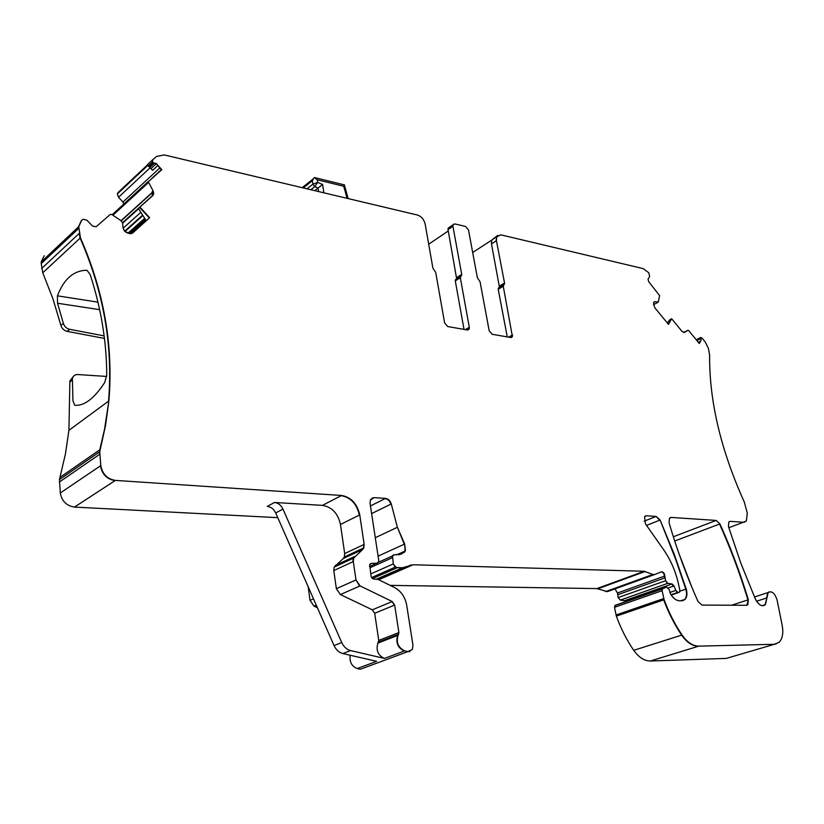<?xml version="1.0" encoding="UTF-8"?>
<svg xmlns="http://www.w3.org/2000/svg" width="824" height="824" viewBox="0 0 824 824"><rect width="100%" height="100%" fill="white"/><g stroke="black" fill="none" stroke-linecap="round" stroke-linejoin="round"><path stroke-width="1.24" d="M152.862 159.599L147.383 164.728L148.258 165.923L152.461 161.998L152.862 159.599L156.632 156.385L164.357 154.953L417.408 215.023C421.394 216.413 423.979 219.421 425.163 224.066L432.899 268.14L435.711 272.383L444.61 322.957L447.762 326.562L467.352 329.971L469.175 328.992L469.309 327.303L460.307 277.709L461.708 274.402L452.942 226.291L453.025 224.839L454.879 223.922L465.519 226.446L468.496 229.958L477.343 277.647L480.062 281.767L489.188 330.795L492.206 334.287L510.756 337.51L512.415 336.666L503.258 286.247L504.535 283.003L496.419 240.67L496.656 236.849L500.889 234.84L643.266 268.645L648.797 272.796L649.652 276.483L648.066 279.12L648.632 281.592L659.622 295.651L658.221 302.161L655.235 301.646L653.741 302.398L653.576 304.458L655.008 308.011L668.46 324.388L671.653 318.744L669.984 319.547L667.275 322.946M464.025 329.394L455.291 280.902L455.991 279.243M461.038 276.04L456.62 278.636L448.029 229.618L448.112 228.176L449.543 227.197M448.277 230.977L428.696 244.213M507.265 336.903L498.221 289.317L498.304 288.225L503.536 284.846M503.886 284.63L499.426 287.164L491.464 243.863L491.712 240.052L497.778 235.355M668.305 324.203L671.292 318.929M684.435 332.463L681.942 331.299L671.653 318.744M684.61 332.381L687.937 330.269L688.689 330.579L699.308 343.526L701.131 340.085L700.75 337.469L702.223 338.262L705.21 341.919L708.444 348.47L709.629 355.01C709.176 400.825 720.743 449.863 744.34 502.135L747.317 513.167L746.359 520.984L743.423 522.241L730.352 521.365L728.818 522.045L728.467 526.546L740.745 562.957L755.33 598.945C758.646 605.135 762.004 607.031 765.424 604.641L768.184 592.518C771.841 590.612 774.797 593.084 777.063 599.954L782.172 625.303C783.542 632.914 782.563 638.549 779.226 642.226L774.426 644.286L698.824 646.14C692.84 646.047 687.257 642.329 682.066 635.005C674.794 624.242 668.82 612.49 664.123 599.728L662.105 590.684L662.362 588.944L666.523 587.079L669.284 589.654L670.252 593.393C672.868 598.059 675.938 600.521 679.45 600.778L681.942 600.789L685.269 599.233C687.113 596.751 687.422 593.342 686.196 588.995L674.156 554.037L660.117 520.037L656.1 516.421L646.51 515.783L644.564 516.71L645.398 523.776L663.577 549.659C670.674 559.887 675.629 571.259 678.42 583.763L679.841 590.334L679.584 592.085L677.884 592.394L675.783 590.427L674.011 585.926L672.054 583.969L667.78 583.341L665.607 580.704L664.824 576.028C664.474 573.164 663.33 571.774 661.414 571.835L654.75 574.513L652.907 574.472L644.193 571.259L413.082 564.759L402.576 567.736L397.446 567.602L395.602 566.964L393.295 563.925L392.533 555.901L394.644 554.748L401.278 554.161L405.47 550.875L404.677 544.025L397.384 527.278L391.256 503.938C390.185 500.683 388.289 498.839 385.56 498.396L374.148 497.634L370.367 500.127L370.058 503.382L378.71 560.186L378.504 561.999L376.743 563.235L371.48 563.348L369.688 564.636L370.913 574.75C370.882 577.191 371.892 578.633 373.952 579.087L378.031 579.406L394.717 587.625C401.123 591.169 405.109 596.998 406.675 605.115L412.968 645.202L412.35 649.508L407.88 651.609L404.708 650.857C398.229 647.746 396.014 642.566 398.054 635.294L398.898 632.574L394.655 605.063L392.245 601.541L360.098 585.916L355.999 579.952L353.3 561.566L353.661 558.095L362.642 549.536L363.806 547.867L364.156 544.406L359.738 514.897C357.163 503.67 351.106 497.191 341.569 495.461L115.422 480.402C107.285 479.012 102.413 474.078 100.806 465.591L99.745 451.748L105.554 425.39L108.871 400.917C113.496 345.884 104.02 291.531 80.433 237.848L78.744 226.693L81.7 220.296L83.245 219.297L86.942 220.214L92.535 226.085L96.099 226.775L110.344 214.405L111.755 214.467L120.665 220.451L122.519 222.676L123.064 227.949L124.62 231.194L129.739 233.697L132.602 233.037L149.669 217.68L139.895 207.051L138.37 208.421L146.229 220.729L149.669 217.68M699.143 343.351L701.131 340.085M696.198 339.756L700.75 337.469M729.827 657.377L726.304 658.407L650.332 661.003C644.337 660.961 638.806 657.398 633.728 650.321C626.631 639.908 620.843 628.516 616.362 616.125L614.488 607.329L615.147 605.352L666.523 587.079M668.439 587.873L673.61 586.07L671.653 584.113L624.582 600.665L620.307 600.109L618.175 597.554L617.475 593.002L614.982 588.903M652.907 574.472L654.349 574.658L607.401 591.642L596.885 588.594L390.133 585.37M341.713 642.504C343.752 646.84 346.698 649.528 350.55 650.569L384.427 658.417C377.989 655.379 375.816 650.27 377.897 643.091L378.752 640.413L374.693 613.272L372.324 609.822L340.394 594.547L336.357 588.686L333.782 570.558L334.153 567.128L343.144 558.631L344.319 556.983L344.69 553.563L340.466 524.455C337.974 513.383 331.979 507.028 322.483 505.37L274.495 502.475C278.193 502.918 281.015 505.122 282.951 509.077L341.713 642.504L334.05 645.563C336.079 649.868 339.014 652.536 342.856 653.566L376.65 661.312L357.235 668.552C351.652 666.286 349.304 661.857 350.2 655.255M364.455 667.739L360.366 669.253L357.235 668.552M277.77 517.657L74.479 507.079C66.528 505.854 61.81 501.157 60.327 492.968L59.431 479.609L65.415 454.045L68.917 430.324L69.885 380.956L73.109 376.774M78.785 228.341L41.241 263.577L42.766 272.775L52.983 298.916L60.904 325.439C61.913 328.58 64.004 330.548 67.166 331.361L104.463 338.437M149.34 217.969L139.565 207.349M152.697 195.731L153.47 194.052L152.914 195.535L139.895 207.051M153.8 193.764L153.14 190.952L148.279 181.774L161.823 169.651L156.024 163.265L154.315 163.327L152.461 161.998M161.494 169.96L156.024 163.265M156.045 163.955L150.998 168.652L148.258 165.923M719.939 523.889L716.169 520.428L671.261 517.431L669.438 518.286L669.078 522.797C676.834 549.412 686.495 575.677 698.041 601.582L702.007 605.084L746.482 605.3L747.862 604.692L748.336 599.769C740.457 573.689 730.991 548.403 719.939 523.889L716.169 520.428M624.582 600.665L625.787 601.376M317.394 607.721L313.996 606.124L310.03 600.397L308.176 586.76M106.677 376.444L77.755 374.539C74.685 374.539 72.883 376.022 72.378 378.999L72.955 400.866L74.737 405.243C84.161 406.17 94.152 398.6 104.7 382.532L106.749 375.054C106.564 341.301 101.033 307.795 90.156 274.557L87.148 270.468L86.211 270.262C73.388 270.715 63.788 279.243 57.422 295.837L57.556 303.253L63.345 323.358L60.904 325.439M104.143 335.893L69.618 329.301C66.445 328.488 64.354 326.5 63.345 323.358M41.241 263.577L41.221 261.939L44.187 255.718M142.902 215.517L125.238 231.287L126.144 232.553M125.238 231.287L123.724 229.948M159.743 168.024L122.941 202.024L123.744 204.352M122.941 202.024L118.532 197.245L117.296 193.98L118.048 192.517L147.506 164.893M461.141 275.916L460.956 274.876M472.677 252.484L491.66 240.175M495.008 237.92L491.712 240.052M678.801 553.161L692.201 588.089M150.998 168.652L152.646 170.341L157.642 165.706M498.86 287.7L498.304 288.225M274.495 502.475L267.275 506.399C270.962 506.822 273.774 509.016 275.7 512.95L334.05 645.563M151.678 196.637L152.419 195.01L152.09 191.899L153.14 190.952M343.484 184.658L344.494 184.906L343.732 186.245L317.261 179.787L314.284 177.541L312.327 180.703L303.242 187.923M314.408 177.541L344.494 184.906M318.61 191.57L318.074 188.037L314.737 190.653M317.261 179.787L317.652 182.392L314.758 186.646L318.074 188.037L322.596 184.483L317.652 182.392L312.852 184.195L314.758 186.646L310.844 189.726M468.32 329.878L469.309 327.303M460.307 277.709L455.291 280.902M465.385 329.621L468.938 327.519M459.947 277.946L460.606 276.298M461.636 275.443L461.708 274.402M452.942 226.291L448.029 229.618M456.692 277.585L461.347 274.629M452.592 226.528L453.416 224.241M511.611 337.438L512.569 334.894M498.221 289.317L503.258 286.247M512.198 335.111L508.635 337.14M502.898 286.464L503.34 285.156M504.453 284.095L504.535 283.003M491.464 243.863L496.419 240.67M504.175 283.229L499.498 286.082M496.058 240.896L496.656 236.849M653.617 304.643L657.665 302.439M653.7 302.47L655.235 301.646M654.874 301.831L654.153 301.862M683.58 332.494L687.937 330.269M696.857 340.559L700.575 338.705M700.215 341.321L698.268 342.29M700.204 338.88L700.534 337.881M700.163 338.067L696.373 339.962M744.711 522.097L743.423 522.241M730.352 521.365L728.941 521.901M743.042 522.385L728.828 527.71M729.961 521.52L729.394 521.561M763.724 605.661L765.022 604.775L766.969 597.874M756.556 601.242L766.567 598.008L767.783 592.652L754.475 596.988M768.184 592.518L769.194 591.828M776.043 644.059L774.426 644.286M698.824 646.14L650.332 661.003M774.014 644.399L726.304 658.407M698.412 646.274C692.428 646.171 686.845 642.462 681.654 635.139L682.066 635.005M633.728 650.321L681.654 635.139C674.393 624.376 668.408 612.623 663.722 599.872L664.123 599.728M616.362 616.125L663.722 599.872L663.784 598.554M662.105 590.684L614.488 607.329M663.382 598.688L616.033 614.982M661.703 590.829L662.723 588.666M662.321 588.81L615.147 605.352M683.148 600.634L684.868 599.367C686.711 596.895 687.02 593.486 685.795 589.139L686.196 588.995M679.913 591.169L685.795 589.139L675.598 559.115L660.117 520.037M646.552 525.413L659.725 520.191L656.1 516.421M646.51 515.783L644.749 516.494M655.708 516.576L644.183 521.18M646.119 515.937L645.346 516.02M677.884 592.394L671.035 594.753M678.502 592.549L671.23 595.052M677.483 592.528L675.783 590.427M675.381 590.571L669.891 592.466M667.78 583.341L620.307 600.109M667.378 583.485L665.607 580.704M664.999 577.84L617.609 594.774M665.205 580.848L618.175 597.554M664.597 577.985L664.824 576.028M617.475 593.002L664.422 576.172C664.134 573.483 663.062 572.062 661.198 571.928M645.171 571.465L597.853 588.789M652.505 574.616L605.547 591.622M644.77 571.619L644.193 571.259M413.082 564.759L378.752 579.756M643.791 571.413L596.885 588.594M412.69 564.934L410.62 565.11M402.576 567.736L376.537 579.138M410.228 565.274L377.989 579.385M402.184 567.901L397.446 567.602M395.602 566.964L371.562 577.572M397.055 567.767L372.51 578.572M395.211 567.139L393.295 563.925M392.327 557.724L369.935 567.788M392.904 564.1L370.996 573.823M391.936 557.899L392.142 556.076L393.326 554.985M404.677 544.025L405.089 551.05L404.388 552.327M378.092 556.138L404.285 544.201L397.384 527.278M391.256 503.938L371.614 513.599M396.993 527.463L375.281 537.701M390.864 504.134C389.803 500.879 387.908 499.025 385.179 498.592L385.56 498.396M374.148 497.634L370.769 499.334M385.179 498.592L370.45 505.936M373.766 497.83L372.036 498.118M377.279 563.153L376.743 563.235M371.48 563.348L370.11 563.966M376.352 563.42L369.512 566.5M371.088 563.523L370.553 563.616M409.961 651.568L407.88 651.609M404.708 650.857L384.427 658.417M350.55 650.569L342.856 653.566M407.478 651.763L360.366 669.253M404.306 651.011C397.827 647.901 395.602 642.72 397.652 635.448L398.548 634.459M378.391 642.267L398.147 634.614L398.898 632.574M394.655 605.063L374.693 613.272M398.497 632.729L378.752 640.413M394.263 605.228L392.245 601.541M360.098 585.916L340.394 594.547M391.853 601.705L372.324 609.822M359.707 586.091L355.999 579.952M353.3 561.566L333.782 570.558M355.608 580.127L336.357 588.686M352.919 561.741L353.269 558.281L354.856 556.365M362.642 549.536L343.144 558.631M354.474 556.54L335.358 565.419M362.251 549.711L363.415 548.042L364.156 544.406M359.738 514.897L340.466 524.455M363.765 544.592L344.69 553.563M359.357 515.082C356.792 503.866 350.736 497.397 341.188 495.667L341.569 495.461M115.422 480.402L74.479 507.079M341.188 495.667L322.483 505.37M115.072 480.629C106.935 479.249 102.073 474.315 100.456 465.828L100.806 465.591M59.421 482.019L99.755 454.24M100.456 465.828L60.327 492.968M99.405 454.477L100.137 449.543M59.833 477.477L99.786 449.791L104.576 429.098L108.871 400.907M108.531 401.154C113.156 346.101 103.68 291.758 80.113 238.136L80.433 237.848M42.766 272.775L80.113 238.136L79.248 233.388M78.929 233.686L41.643 268.48M78.455 228.639L78.424 226.94L81.257 220.708M146.136 220.585L131.325 233.676M152.419 195.01L153.47 194.062L152.811 191.24M112.919 215.249L148.454 182.567M152.255 192.383L120.953 220.77M148.124 182.866L148.516 181.259M148.196 181.568L112.167 214.745M149.793 167.55L154.315 163.327M153.985 163.626L153.161 162.771M152.831 163.07L148.959 166.695M671.261 517.431L669.613 518.08M715.788 520.572L673.332 536.774M670.87 517.585L670.169 517.657M746.853 605.269L748.336 599.769M731.578 605.228L747.934 599.903C740.055 573.834 730.589 548.537 719.548 524.033L674.702 541.018M403.997 552.502L398.847 554.82M316.262 605.135L313.996 606.124M313.501 598.852L310.03 600.397M72.358 379.988L69.865 381.945M69.618 329.301L67.166 331.361M145.385 219.4L129.347 233.614M144.694 218.319L127.813 233.316M142.645 215.115L124.929 230.947M140.852 212.314L123.106 228.248M138.607 208.781L122.58 223.252M152.141 195.906L122.519 222.676M152.316 192.61L121.097 220.914M150.092 167.818L118.532 197.245M282.951 509.077L275.7 512.95M57.556 303.253L99.632 309.649M86.901 270.375L86.211 270.262M57.422 295.837L97.943 302.14M347.058 198.327L343.732 186.245M312.327 180.703L312.852 184.195L307.002 188.82M323.873 192.826L322.596 184.483M153.017 191.652L153.285 194.011M455.363 279.851L460.369 276.668M448.112 228.176L453.025 224.839M510.901 337.531L512.415 336.666M762.107 605.712L765.424 604.651M614.776 605.63L662.362 588.944M680.686 600.789L685.269 599.233M378.35 562.298L392.533 555.901M396.426 554.954L405.48 550.875M334.153 567.128L353.661 558.095M344.319 556.983L363.806 547.867M59.431 479.609L99.745 451.748M112.332 214.858L148.268 181.774M745.998 605.3L747.862 604.703M108.531 401.164L68.917 430.324M72.378 378.999L69.885 380.956M78.424 226.94L41.221 261.939M145.745 219.977L130.182 233.758M161.257 169.692L151.606 178.581M147.846 165.356L117.296 193.98M467.507 329.991L468.804 329.209M397.662 635.448L377.897 643.091M398.28 634.387L378.525 642.04M302.181 187.676L313.13 178.963M348.14 198.584L344.617 185.812"/></g></svg>
